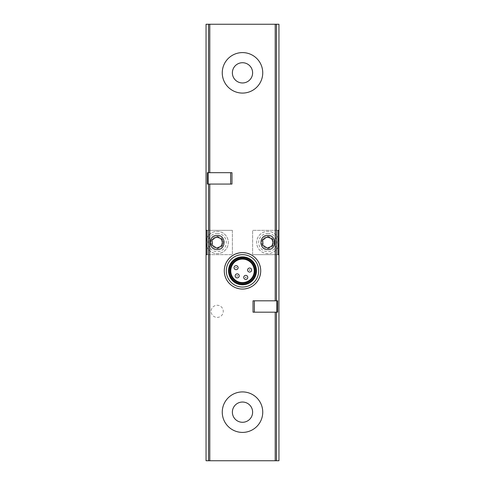 <?xml version="1.0" encoding="UTF-8"?>
<svg xmlns="http://www.w3.org/2000/svg" width="485" height="485" viewBox="0 0 485 485"><rect width="100%" height="100%" fill="white"/><g stroke="black" fill="none" stroke-linecap="round" stroke-linejoin="round"><path stroke-width="0.36" stroke-dasharray="2.42 1.82" d="M231.969 172.69L208.192 172.69L208.192 184.07L231.969 184.07M253.031 312.188L276.808 312.188L276.808 300.809L253.031 300.809M242.5 432.408C253.364 432.632 262.967 422.993 262.749 412.171C262.991 401.344 253.328 391.662 242.506 391.916C231.684 391.68 222.033 401.295 222.251 412.147C222.015 423.011 231.6 432.638 242.5 432.408M242.5 93.084C253.364 93.314 262.967 83.669 262.749 72.853C262.991 62.025 253.328 52.344 242.506 52.592C231.684 52.356 222.033 61.977 222.251 72.829C222.015 83.693 231.6 93.32 242.5 93.084M242.5 252.624C231.436 253.722 225.367 259.79 224.276 270.836C225.373 281.894 231.442 287.969 242.494 289.066C253.54 287.981 259.62 281.912 260.724 270.854C259.651 259.796 253.576 253.722 242.5 252.624M252.624 254.649L278.008 254.649L252.624 254.649L252.624 230.351L278.008 230.351L252.624 230.351L252.624 254.649M278.942 242.5A11.137 11.137 0 0 1 267.805 253.637A11.137 11.137 0 0 1 256.674 242.5A11.137 11.137 0 0 1 267.805 231.363A11.137 11.137 0 0 1 278.942 242.5M206.058 460.75L206.058 24.25L278.942 24.25L278.942 460.75L206.058 460.75M217.195 317.408A6.075 6.075 0 0 0 222.451 308.296A6.075 6.075 0 0 0 211.933 308.296A6.075 6.075 0 0 0 217.195 317.408A6.075 6.075 0 0 0 222.451 308.296A6.075 6.075 0 0 0 211.933 308.296A6.075 6.075 0 0 0 217.195 317.408M217.195 248.575A6.075 6.075 0 0 0 223.264 242.5A6.075 6.075 0 0 0 217.195 236.425A6.075 6.075 0 0 0 211.12 242.5A6.075 6.075 0 0 0 217.195 248.575M267.805 248.575A6.075 6.075 0 0 0 273.879 242.5A6.075 6.075 0 0 0 267.805 236.425A6.075 6.075 0 0 0 261.736 242.5A6.075 6.075 0 0 0 267.805 248.575M267.805 249.587A7.087 7.087 0 0 0 273.946 238.959A7.087 7.087 0 0 0 261.67 238.959A7.087 7.087 0 0 0 267.805 249.587M217.195 235.413A7.087 7.087 0 0 1 224.276 242.5A7.087 7.087 0 0 1 217.195 249.587A7.087 7.087 0 0 1 210.108 242.5A7.087 7.087 0 0 1 217.195 235.413M232.376 230.351L206.992 230.351L232.376 230.351L232.376 254.649L206.992 254.649L232.376 254.649L232.376 230.351M206.058 242.5A11.137 11.137 0 0 0 217.195 253.637A11.137 11.137 0 0 0 228.326 242.5A11.137 11.137 0 0 0 217.195 231.363A11.137 11.137 0 0 0 206.058 242.5M278.008 246.962A11.137 11.137 0 0 1 256.777 240.972A11.137 11.137 0 0 1 278.008 238.038M267.805 236.425A6.075 6.075 0 0 1 273.067 245.537A6.075 6.075 0 0 1 262.549 245.537A6.075 6.075 0 0 1 267.805 236.425M267.805 237.668A4.832 4.832 0 0 1 271.994 244.919A4.832 4.832 0 0 1 263.622 244.919A4.832 4.832 0 0 1 267.805 237.668M206.992 238.038A11.137 11.137 0 0 1 228.223 240.972A11.137 11.137 0 0 1 206.992 246.962M217.195 236.425A6.075 6.075 0 0 1 222.451 245.537A6.075 6.075 0 0 1 211.933 245.537A6.075 6.075 0 0 1 217.195 236.425M217.195 237.668A4.832 4.832 0 0 1 221.378 244.919A4.832 4.832 0 0 1 213.006 244.919A4.832 4.832 0 0 1 217.195 237.668M212.133 239.578L212.133 245.422L217.195 248.344L222.251 245.422L222.251 239.578L217.195 236.656L212.133 239.578M262.749 239.578L262.749 245.422L267.805 248.344L272.867 245.422L272.867 239.578L267.805 236.656L262.749 239.578M242.5 259.099A11.743 11.743 0 0 1 252.667 276.717A11.743 11.743 0 0 1 232.333 276.717A11.743 11.743 0 0 1 242.5 259.099M245.768 275.359A2.025 2.025 0 0 1 247.793 277.384A2.025 2.025 0 0 1 245.768 279.409A2.025 2.025 0 0 1 243.743 277.384A2.025 2.025 0 0 1 245.768 275.359M237.195 273.843A2.025 2.025 0 0 1 239.22 275.868A2.025 2.025 0 0 1 237.195 277.893A2.025 2.025 0 0 1 235.17 275.868A2.025 2.025 0 0 1 237.195 273.843M236.074 265.628A2.025 2.025 0 0 1 238.099 267.653A2.025 2.025 0 0 1 236.074 269.678A2.025 2.025 0 0 1 234.049 267.653A2.025 2.025 0 0 1 236.074 265.628M249.629 268.023A2.025 2.025 0 0 1 251.654 270.048A2.025 2.025 0 0 1 249.629 272.073A2.025 2.025 0 0 1 247.605 270.048A2.025 2.025 0 0 1 249.629 268.023M242.5 256.874A13.968 13.968 0 0 1 254.601 277.826A13.968 13.968 0 0 1 230.399 277.826A13.968 13.968 0 0 1 242.5 256.874M242.5 257.687A13.162 13.162 0 0 1 253.897 277.426A13.162 13.162 0 0 1 231.102 277.426A13.162 13.162 0 0 1 242.5 257.687A13.162 13.162 0 0 1 253.897 277.426A13.162 13.162 0 0 1 231.102 277.426A13.162 13.162 0 0 1 242.5 257.687A13.162 13.162 0 0 1 253.897 277.426A13.162 13.162 0 0 1 231.102 277.426A13.162 13.162 0 0 1 242.5 257.687A13.162 13.162 0 0 1 253.897 277.426A13.162 13.162 0 0 1 231.102 277.426A13.162 13.162 0 0 1 242.5 257.687M242.5 257.129A13.713 13.713 0 0 1 254.376 277.699A13.713 13.713 0 0 1 230.624 277.699A13.713 13.713 0 0 1 242.5 257.129A13.713 13.713 0 0 1 254.376 277.699A13.713 13.713 0 0 1 230.624 277.699A13.713 13.713 0 0 1 242.5 257.129M242.5 254.649A16.199 16.199 0 0 1 256.529 278.942A16.199 16.199 0 0 1 228.471 278.942A16.199 16.199 0 0 1 242.5 254.649M276.808 312.188L277.644 312.188L277.644 300.809L276.808 300.809M208.192 184.07L207.356 184.07L207.356 172.69L208.192 172.69M267.805 233.388A9.112 9.112 0 0 1 275.698 247.053A9.112 9.112 0 0 1 259.918 247.053A9.112 9.112 0 0 1 267.805 233.388M217.195 233.388A9.112 9.112 0 0 1 225.082 247.053A9.112 9.112 0 0 1 209.302 247.053A9.112 9.112 0 0 1 217.195 233.388"/><path stroke-width="0.73" d="M206.992 254.649L206.058 254.649L206.058 460.75L278.942 460.75L278.942 254.649L278.008 254.649L278.942 254.649L278.942 24.25L206.058 24.25L206.058 230.351L206.992 230.351L206.058 230.351L206.058 254.649L206.992 254.649L206.992 230.351M208.192 184.07L231.969 184.07L231.969 172.69L207.356 172.69L207.356 184.07L208.192 184.07L208.192 172.69M253.031 312.188L253.031 300.809L277.644 300.809L277.644 312.188L253.031 312.188M267.805 249.587C258.638 250.157 258.778 234.685 267.932 235.413C276.923 234.94 276.82 250.193 267.805 249.587M217.195 249.587C208.21 250.218 208.047 234.976 217.062 235.413C226.198 234.655 226.386 250.139 217.195 249.587M278.008 230.351L278.942 230.351L278.008 230.351L278.008 254.649M267.805 248.344L272.867 245.422L272.867 239.578L267.805 236.656L262.749 239.578L262.749 245.422L267.805 248.344M278.008 238.038A11.137 11.137 0 0 1 278.008 246.962M217.195 248.344L222.251 245.422L222.251 239.578L217.195 236.656L212.133 239.578L212.133 245.422L217.195 248.344M206.992 246.962A11.137 11.137 0 0 1 206.992 238.038M242.5 93.084A20.249 20.249 0 0 0 260.033 62.717A20.249 20.249 0 0 0 224.967 62.717A20.249 20.249 0 0 0 242.5 93.084M242.5 82.965A10.124 10.124 0 0 0 251.266 67.779A10.124 10.124 0 0 0 233.734 67.779A10.124 10.124 0 0 0 242.5 82.965M242.5 432.408A20.249 20.249 0 0 0 260.033 402.035A20.249 20.249 0 0 0 224.967 402.035A20.249 20.249 0 0 0 242.5 432.408M242.5 422.283A10.124 10.124 0 0 0 251.266 407.097A10.124 10.124 0 0 0 233.734 407.097A10.124 10.124 0 0 0 242.5 422.283M242.5 252.624A18.224 18.224 0 0 1 258.281 279.954A18.224 18.224 0 0 1 226.719 279.954A18.224 18.224 0 0 1 242.5 252.624M242.5 259.099A11.743 11.743 0 0 1 252.667 276.717A11.743 11.743 0 0 1 232.333 276.717A11.743 11.743 0 0 1 242.5 259.099M242.5 258.517A12.331 12.331 0 0 1 253.176 277.008A12.331 12.331 0 0 1 231.824 277.008A12.331 12.331 0 0 1 242.5 258.517M242.5 257.687A13.162 13.162 0 0 1 253.897 277.426A13.162 13.162 0 0 1 231.102 277.426A13.162 13.162 0 0 1 242.5 257.687M242.5 256.874A13.968 13.968 0 0 1 254.601 277.826A13.968 13.968 0 0 1 230.399 277.826A13.968 13.968 0 0 1 242.5 256.874M242.5 254.649A16.199 16.199 0 0 1 256.529 278.942A16.199 16.199 0 0 1 228.471 278.942A16.199 16.199 0 0 1 242.5 254.649M249.629 272.073A2.025 2.025 0 0 0 251.382 269.036A2.025 2.025 0 0 0 247.877 269.036A2.025 2.025 0 0 0 249.629 272.073A2.025 2.025 0 0 0 251.382 269.036A2.025 2.025 0 0 0 247.877 269.036A2.025 2.025 0 0 0 249.629 272.073M236.074 269.678A2.025 2.025 0 0 0 237.826 266.641A2.025 2.025 0 0 0 234.322 266.641A2.025 2.025 0 0 0 236.074 269.678A2.025 2.025 0 0 0 237.826 266.641A2.025 2.025 0 0 0 234.322 266.641A2.025 2.025 0 0 0 236.074 269.678M237.195 277.893A2.025 2.025 0 0 0 238.947 274.856A2.025 2.025 0 0 0 235.443 274.856A2.025 2.025 0 0 0 237.195 277.893A2.025 2.025 0 0 0 238.947 274.856A2.025 2.025 0 0 0 235.443 274.856A2.025 2.025 0 0 0 237.195 277.893M245.768 279.409A2.025 2.025 0 0 0 247.52 276.371A2.025 2.025 0 0 0 244.016 276.371A2.025 2.025 0 0 0 245.768 279.409A2.025 2.025 0 0 0 247.52 276.371A2.025 2.025 0 0 0 244.016 276.371A2.025 2.025 0 0 0 245.768 279.409M209.787 172.69L209.787 24.25M208.532 172.69L208.532 24.25M276.468 300.809L276.468 24.25M275.213 300.809L275.213 24.25M209.787 460.75L209.787 184.07M275.213 460.75L275.213 312.188M208.532 460.75L208.532 184.07M276.468 460.75L276.468 312.188M249.629 270.248L249.805 269.945L249.454 269.945L249.629 270.248M236.074 267.859L236.25 267.556L235.898 267.556L236.074 267.859M237.195 276.074L237.371 275.771L237.019 275.771L237.195 276.074M245.768 277.584L245.944 277.281L245.592 277.281L245.768 277.584M254.376 312.188L254.376 300.809M276.808 312.188L276.808 300.809M230.624 184.07L230.624 172.69"/></g></svg>
